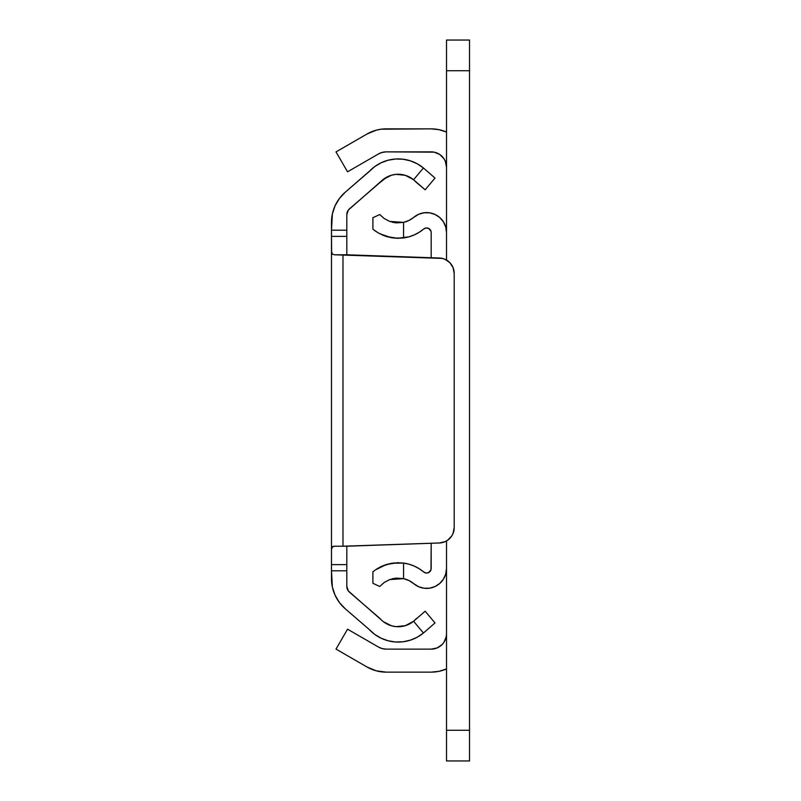 <?xml version="1.0" encoding="UTF-8"?>
<svg xmlns="http://www.w3.org/2000/svg" width="801" height="801" viewBox="0 0 801 801"><rect width="100%" height="100%" fill="white"/><g stroke="black" fill="none" stroke-linecap="round" stroke-linejoin="round"><path stroke-width="1.2" d="M335.098 205.747L332.395 213.857L331.474 230.197L346.813 230.197L346.813 214.628L348.355 210.022L383.198 179.434L391.499 175.199L396.095 174.348L405.366 175.339L413.576 179.734L423.439 167.98L417.231 163.784L410.332 160.821L403.003 159.219L395.504 159.009L388.105 160.23L381.066 162.813L374.628 166.678L345.311 192.16L339.474 198.408L335.098 205.747L332.395 213.857M400.79 626.602A24.35 24.35 0 0 0 413.566 621.276L425.151 611.193L435.013 622.948L423.439 633.02A39.69 39.69 0 0 1 369.041 629.316L374.628 634.322L381.066 638.187L388.105 640.77L395.504 641.991L403.003 641.781L410.332 640.179L417.231 637.216L423.439 633.02L413.576 621.266L405.366 625.661L396.095 626.652L391.499 625.801L383.198 621.566L348.355 590.978L346.813 586.372L346.813 570.803L331.474 570.803L332.395 587.143L335.098 595.253L339.474 602.592L345.311 608.84L369.041 629.316L345.311 608.84A39.88 39.88 0 0 1 331.474 578.642L331.474 222.358A39.88 39.88 0 0 1 345.311 192.16L369.041 171.684A39.69 39.69 0 0 1 423.439 167.98L417.231 163.784L410.332 160.821M423.439 167.98L413.576 179.734L416.5 182.538L425.151 189.807L435.013 178.052L423.439 167.98L435.013 178.052L425.151 189.807L413.576 179.734A24.35 24.35 0 0 0 379.804 182.658L387.143 176.921M396.095 174.348L405.366 175.339L409.681 177.141M395.504 159.009L388.105 160.23M381.066 162.813L374.628 166.678L369.041 171.684M379.804 182.658L349.476 208.821A7.67 7.67 0 0 0 346.813 214.628L346.993 212.996M347.514 211.434L348.355 210.022M413.566 179.724A24.35 24.35 0 0 0 400.79 174.398M400.77 174.398A24.35 24.35 0 0 0 379.814 182.648M346.813 214.628L346.813 254.267M346.813 546.733L346.813 586.372A7.67 7.67 0 0 0 349.476 592.179L379.804 618.342A24.35 24.35 0 0 0 413.576 621.266L416.5 618.462L413.576 621.266L423.439 633.02L435.013 622.948L425.151 611.193L413.576 621.266M379.814 618.352A24.35 24.35 0 0 0 400.77 626.602M346.993 588.004L346.813 586.372M374.628 634.322L381.066 638.187L388.105 640.77L395.504 641.991L403.003 641.781L410.332 640.179M409.681 623.859L405.366 625.661M346.813 254.788L342.978 254.788L342.978 546.212L439.379 542.978L445.086 541.656L447.649 540.204L451.714 535.999L453.066 533.386L454.187 527.649L454.187 273.351L453.066 267.614L449.882 262.698L445.086 259.344L442.292 258.413L334.407 254.788L332.085 253.957L331.604 252.806L331.474 230.197L346.813 230.197L346.813 236.365L331.474 236.365L346.813 236.365L346.813 254.788L439.379 258.022A15.339 15.339 0 0 1 454.187 273.351L454.187 527.649L454.187 273.351A15.339 15.339 0 0 0 439.379 258.022M334.407 254.788L342.978 254.788L334.407 254.788L332.095 253.967L331.604 252.816M332.095 547.033L334.407 546.212L346.813 546.212L346.813 564.635L331.474 564.635L331.474 549.816L332.095 547.033M346.813 570.803L331.474 570.803L331.474 564.635L346.813 564.635L346.813 570.803M332.085 547.043L331.474 549.816L331.474 251.204M439.379 542.978A15.339 15.339 0 0 0 454.187 527.649A15.339 15.339 0 0 1 439.379 542.978L346.813 546.212M342.978 546.212L342.978 254.788M331.494 549.065L332.785 546.492L334.407 546.212M332.435 254.297L331.474 251.184M379.804 233.782L391.589 237.747L397.466 238.287L409.031 236.796A39.69 39.69 0 0 0 414.277 234.893L419.203 232.28A39.69 39.69 0 0 0 423.719 229.006A39.69 39.69 0 0 1 403.564 237.937L397.466 238.287L386.312 236.475L378.072 232.811L372.896 229.186L372.896 217.702L379.774 214.528L384.12 218.473L389.676 221.416L384.12 218.473M375.599 231.229L376.54 231.869M374.417 230.388L375.279 231.008M403.594 222.358A24.35 24.35 0 0 0 413.857 217.261A24.35 24.35 0 0 1 403.564 222.358L396.345 222.888L389.646 221.406L384.069 218.443L379.984 214.768M392.48 222.278L396.365 222.888M413.857 217.261A19.875 19.875 0 0 1 446.517 232.48L446.517 260.075L446.517 232.48L445.716 226.923L443.404 221.807L439.739 217.542L435.033 214.468L429.656 212.836L424.039 212.776L418.623 214.288L409.021 220.425L403.564 222.358L403.564 237.937L403.564 222.358L389.666 221.416M446.517 540.925L446.517 568.52A19.875 19.875 0 0 1 413.857 583.739A24.35 24.35 0 0 0 403.564 578.642A24.35 24.35 0 0 1 413.857 583.739L418.623 586.712L424.039 588.224L429.656 588.164L435.033 586.532L439.739 583.458L443.404 579.193L445.716 574.077L446.517 568.52L446.517 540.925L446.517 760.95L469.526 760.95L469.526 730.272L446.517 730.272L446.517 760.95L469.526 760.95L469.526 70.728L446.517 70.728L446.517 260.075L446.517 70.728L469.526 70.728L469.526 40.05L446.517 40.05L446.517 70.728L446.517 40.05L469.526 40.05L469.526 730.272L446.517 730.272L446.517 540.925M389.646 579.594L384.069 582.557L379.774 586.472L384.12 582.527L389.676 579.584L396.365 578.112L392.46 578.722M396.365 578.112L403.564 578.642L409.021 580.575L413.857 583.739M374.658 584.119L379.774 586.472L384.12 582.527L379.774 586.472L372.896 583.298L372.896 571.814L375.269 569.992L386.312 564.525L397.446 562.713L403.564 563.063A39.69 39.69 0 0 1 423.719 571.994L419.203 568.72A39.69 39.69 0 0 0 419.203 568.72L414.277 566.107A39.69 39.69 0 0 0 409.031 564.204L403.564 563.063L403.564 578.642L409.021 580.575M374.467 570.582L372.896 571.814L373.506 571.313L372.896 571.814L372.896 583.298M377.872 568.299L376.54 569.141M393.331 563.003L403.564 563.063L391.609 563.253L386.312 564.525L378.062 568.189M423.719 571.994L426.042 573.015L428.555 572.635L430.998 569.781L431.178 543.258L431.178 568.52A4.546 4.546 0 0 1 423.719 571.994L419.203 568.72M431.178 257.742L431.178 232.48L431.178 257.742M419.203 232.28L423.719 229.006A4.546 4.546 0 0 1 431.178 232.48L430.998 231.219L431.178 232.48M414.277 566.107L409.031 564.204L414.277 566.107M409.031 236.796L414.277 234.893L409.031 236.796M424.039 588.224L429.656 588.164L435.033 586.532M439.739 583.458L443.404 579.193M443.404 221.807L439.739 217.542L435.033 214.468M429.656 212.836L424.039 212.776M423.719 229.006L426.042 227.985L428.555 228.365L430.998 231.219M391.589 237.747L386.312 236.475L391.609 237.747M403.564 237.937L394.543 238.127M403.564 578.642L389.676 579.584L403.564 578.642L403.564 563.063M391.589 563.253L381.757 566.267L386.302 564.525M381.767 566.267L379.804 567.218M384.12 582.527L389.676 579.584M389.646 221.406L384.069 218.443L379.774 214.528L374.658 216.881L372.896 217.702L372.896 229.186M381.777 234.743L386.312 236.475M378.533 153.922L347.554 171.804L335.999 151.91L367.028 133.997A38.348 38.348 0 0 1 386.202 128.861L431.178 128.861A38.348 38.348 0 0 1 446.517 132.065L439.008 129.672L431.178 128.861L381.196 129.191L376.28 130.162L367.028 133.997L335.999 151.91L347.554 171.804L378.533 153.922L382.237 152.39L386.202 151.87L434.172 152.16L439.699 154.453L443.934 158.678L445.346 161.331L446.517 167.209A15.339 15.339 0 0 0 431.178 151.87L386.202 151.87L382.237 152.39L378.533 153.922A15.339 15.339 0 0 1 386.202 151.87M446.217 164.215L445.346 161.331M442.022 156.355L439.699 154.453M434.172 152.16L431.178 151.87M376.28 130.162L381.196 129.191M431.178 128.861L439.008 129.672M381.196 671.809L376.28 670.837L386.202 672.139L431.178 672.139L439.008 671.328L446.517 668.935A38.348 38.348 0 0 1 431.178 672.139L386.202 672.139A38.348 38.348 0 0 1 367.028 667.003L376.28 670.837M378.533 647.078L382.237 648.61L386.202 649.13L382.237 648.61L378.533 647.078L347.554 629.196L335.999 649.09L367.028 667.003L335.999 649.09L347.554 629.196L378.533 647.078A15.339 15.339 0 0 0 386.202 649.13L431.178 649.13L386.202 649.13M442.022 644.645L443.934 642.322L446.217 636.785L443.934 642.322L442.022 644.645L437.046 647.969L431.178 649.13A15.339 15.339 0 0 0 446.517 633.791L446.217 636.785"/></g></svg>
